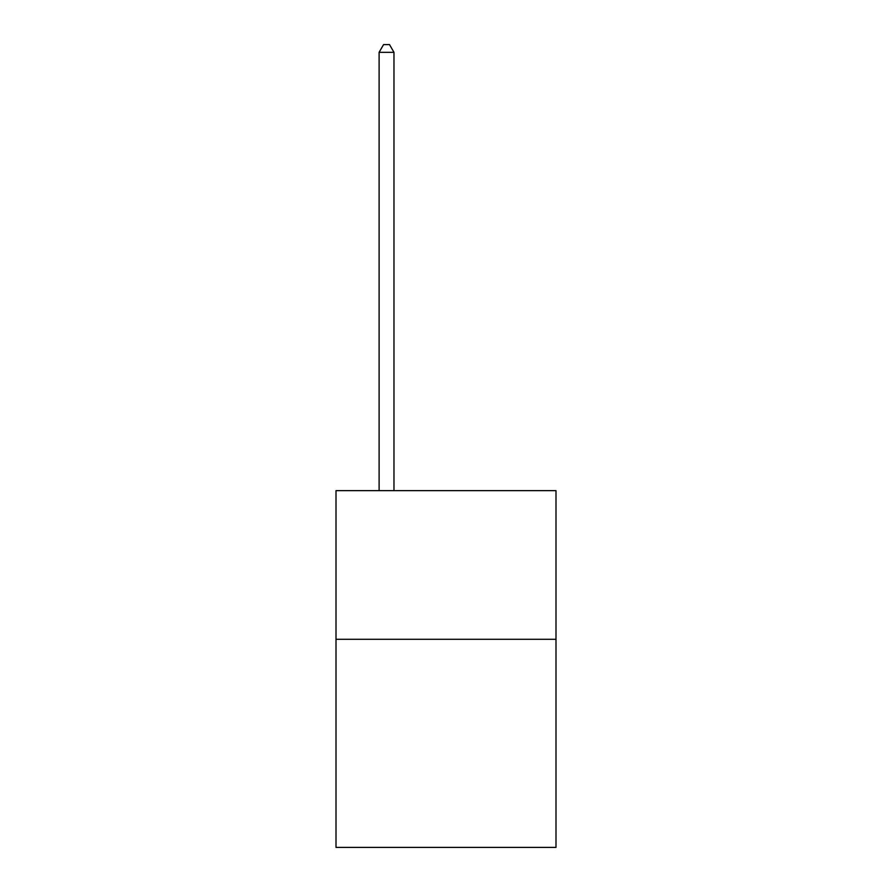 <?xml version="1.0" encoding="UTF-8"?>
<svg xmlns="http://www.w3.org/2000/svg" width="892" height="892" viewBox="0 0 892 892"><rect width="100%" height="100%" fill="white"/><g stroke="black" fill="none" stroke-linecap="round" stroke-linejoin="round"><path stroke-width="1.34" d="M555.995 639.296L555.995 847.4L336.005 847.4L336.005 490.656L555.995 490.656L555.995 639.296L336.005 639.296M393.974 490.656L393.974 52.327L379.111 52.327L379.111 490.656M379.111 52.327L383.571 44.6L389.514 44.6L393.974 52.327"/></g></svg>

